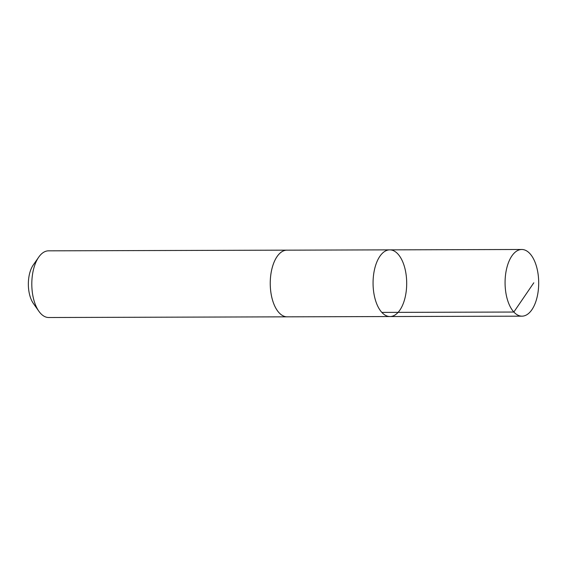 <?xml version="1.0" encoding="UTF-8"?>
<svg xmlns="http://www.w3.org/2000/svg" width="567" height="567" viewBox="0 0 567 567"><rect width="100%" height="100%" fill="white"/><g stroke="black" fill="none" stroke-linecap="round" stroke-linejoin="round"><path stroke-width="0.85" d="M287.462 316.833A33.34 16.819 -90.2 0 1 287.157 316.84A33.34 16.819 -90.2 0 1 271.678 269.892A33.34 16.819 -90.2 0 1 286.966 250.16L389.777 249.863A33.34 16.819 89.8 0 0 374.489 269.601A33.34 16.819 89.8 0 0 389.968 316.542A33.34 16.819 89.8 0 0 406.695 283.153A33.34 16.819 89.8 0 0 389.777 249.863A33.34 16.819 89.8 0 0 374.489 269.601A33.34 16.819 89.8 0 0 389.968 316.542L521.98 316.166A33.34 16.819 -90.2 0 1 506.501 269.219A33.34 16.819 -90.2 0 1 521.789 249.487A33.34 16.819 -90.2 0 1 537.268 296.428A33.34 16.819 -90.2 0 1 521.98 316.166M389.968 316.542L287.157 316.833A33.34 16.819 -90.2 0 1 270.239 283.543A33.34 16.819 -90.2 0 1 286.966 250.153A33.34 16.819 -90.2 0 1 287.278 250.16M287.157 316.84L48.719 317.513A33.34 16.819 -90.2 0 1 38.875 311.262A33.34 16.819 -90.2 0 1 38.719 257.149A33.34 16.819 -90.2 0 1 48.528 250.834L286.966 250.153M38.875 311.262L33.375 303.465A23.715 11.964 -90.2 0 1 33.269 264.973L38.719 257.149M381.825 312.41L513.837 312.041L533.809 282.791M389.777 249.863L521.789 249.487"/></g></svg>
